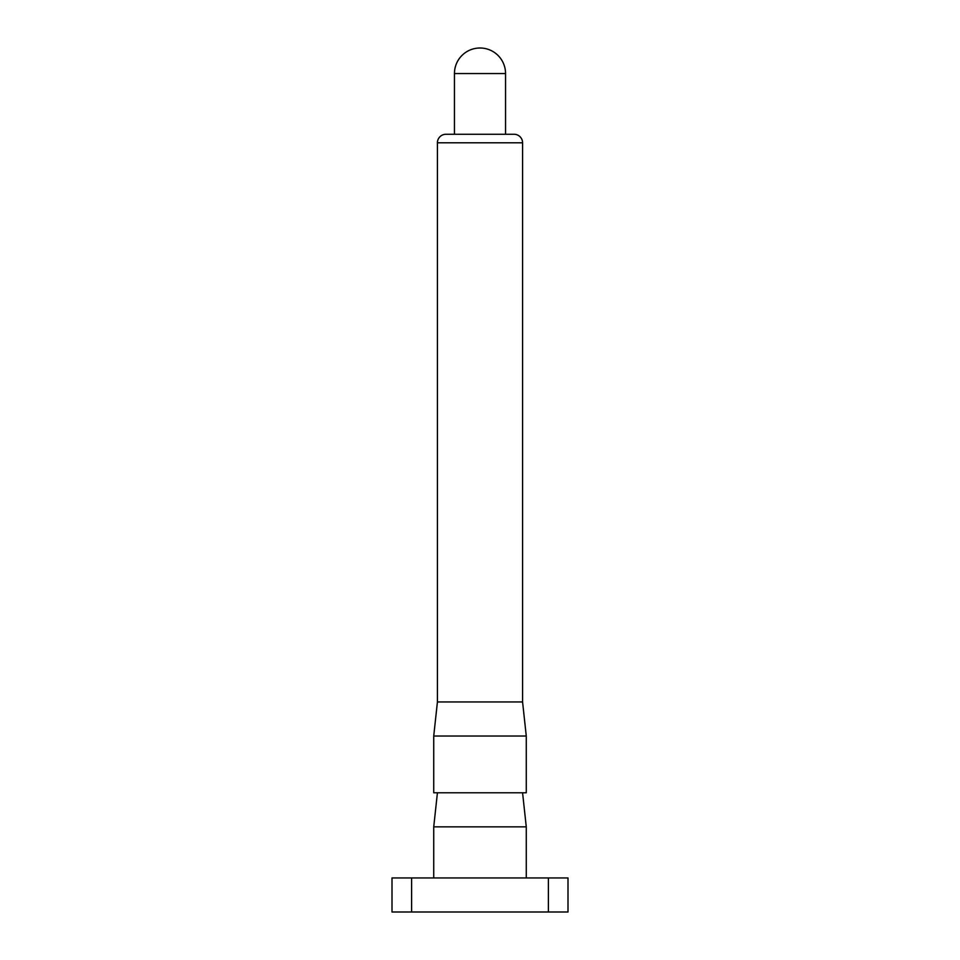 <?xml version="1.0" encoding="UTF-8"?>
<svg xmlns="http://www.w3.org/2000/svg" width="960" height="960" viewBox="0 0 960 960"><rect width="100%" height="100%" fill="white"/><g stroke="black" fill="none" stroke-linecap="round" stroke-linejoin="round"><path stroke-width="1.44" d="M505.548 73.548L454.452 73.548A25.548 25.548 0 0 1 480 48A25.548 25.548 0 0 1 505.548 73.548L505.548 134.268M522.576 142.788L437.424 142.788A8.52 8.52 0 0 1 445.944 134.268L514.056 134.268A8.52 8.52 0 0 1 522.576 142.788L522.576 701.952L437.424 701.952L433.728 736.02L433.728 792.78L526.272 792.78L526.272 736.02L433.728 736.02M454.452 73.548L454.452 134.268M411.6 877.944L567.996 877.944L567.996 912L392.004 912L392.004 877.944L411.6 877.944L411.6 912M522.576 792.78L526.272 826.848L433.728 826.848L433.728 877.944M526.272 826.848L526.272 877.944M437.424 792.78L433.728 826.848M522.576 701.952L526.272 736.02M437.424 142.788L437.424 701.952M548.4 877.944L548.4 912"/></g></svg>

